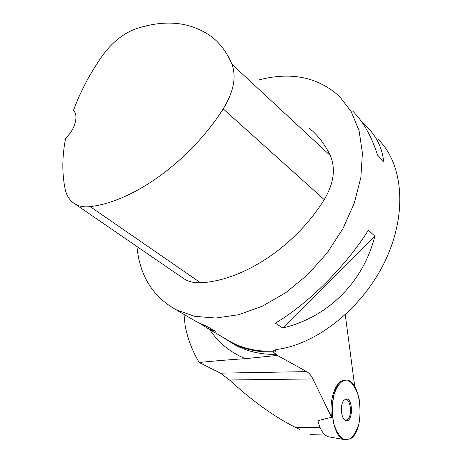 <?xml version="1.0" encoding="UTF-8"?>
<svg xmlns="http://www.w3.org/2000/svg" width="463" height="463" viewBox="0 0 463 463"><rect width="100%" height="100%" fill="white"/><g stroke="black" fill="none" stroke-linecap="round" stroke-linejoin="round"><path stroke-width="0.69" d="M299.509 429.351L295.053 427.187C274.027 416.59 252.173 400.854 229.498 379.978L312.901 378.937L331.549 417.261L317.89 420.659C320.147 429.953 323.735 435.353 328.666 436.852L329.523 437.003M343.905 400.316L346.075 398.984C353.321 397.717 353.165 423.072 345.902 420.635C341.138 419.756 339.657 404.703 343.905 400.316M349.912 438.97L344.883 439.659C327.885 437.234 328.655 379.313 345.375 380.175C361.696 377.715 365.955 431.736 349.912 438.97L343.581 439.213C339.35 436.337 336.005 430.903 333.551 422.927C331.977 414.026 331.93 405.189 333.418 396.415C335.779 388.613 339.026 383.376 343.176 380.696L349.438 381.124C353.477 384.313 356.62 389.742 358.877 397.404C360.347 405.825 360.434 414.258 359.132 422.702C357.014 430.399 353.946 435.822 349.912 438.97M345.276 314.811L354.756 386.68M229.498 379.978L220.492 373.155L199.24 362.506C192.486 351.388 187.799 339.13 185.165 325.744L184.008 314.429M221.899 336.688L232.293 343.239C244.29 349.449 257.955 352.366 273.286 351.984L277.314 355.422L245.297 358.669C228.687 359.751 213.333 361.03 199.24 362.506M277.314 355.422L306.703 371.621L220.492 373.155M312.901 378.937C311.177 375.424 309.11 372.987 306.703 371.621M344.316 380.331C335.849 380.366 328.973 399.424 331.549 417.261M258.041 80.163L262.689 78.982C293.206 71.991 318.81 77.796 339.495 96.408L351.278 111.728L359.109 130.832L362.419 153.068L360.845 177.56L354.264 203.211L342.846 228.791L327.081 253.018L307.727 274.663L285.781 292.657L262.371 306.182L238.659 314.718L215.752 318.064L194.639 316.31L176.119 309.799C152.634 296.546 139.577 275.444 136.955 246.501M377.97 139.236C402.798 163.098 407.845 212.355 385.772 259.627C363.82 306.911 317.85 343.83 277.528 349.374C275.074 349.744 273.685 350.346 273.367 351.185C257.787 351.689 243.92 348.789 231.76 342.481L225.087 338.563M282.673 327.949L275.323 323.128C307.386 304.48 345.739 266.404 368.398 230.169L374.804 236.136C363.484 282.239 327.214 317.821 282.673 327.949L374.804 236.136M362.245 122.602L366.47 126.434C376.598 136.353 382.322 148.091 383.642 161.645L377.565 155.059C371.482 136.105 363.131 121.393 352.522 110.906M187.937 316.738L195.878 321.403L207.632 326.733L215.353 331.288L207.586 328.284L199.622 323.278M309.359 128.286C318.029 135.381 325.003 144.473 330.293 155.568C335.86 168.723 333.84 183.417 324.233 199.634C294.717 247.115 242.409 280.919 200.508 282.743C194.379 283.078 188.997 281.84 184.349 279.033L182.185 277.551M136.712 28.527C166.321 19.064 191.491 21.952 212.216 37.19C220.648 43.933 227.229 52.973 231.957 64.299C236.558 77.037 233.647 91.9 223.218 108.903C189.39 161.819 132.898 201.799 90.175 206.608C84.272 207.349 79.202 206.463 74.965 203.951C69.919 200.838 66.66 195.947 65.19 189.28C61.903 173.434 62.059 156.384 65.665 138.113C74.913 129.895 78.947 115.177 73.414 110.564C80.365 91.633 90.019 73.362 102.375 55.763C112.249 42.162 123.696 33.081 136.712 28.527M273.286 351.984L273.367 351.185M345.554 420.508L348.089 419.096C352.482 414.287 350.358 398.73 345.369 399.181M320.136 427.731L295.053 427.187M209.675 329.511C218.328 342.614 230.204 352.337 245.297 358.669M225.938 339.061L226.43 339.431M230.933 342.516L236.321 345.601C247.994 351.654 261.259 354.589 276.11 354.403M274.86 353.645L275.468 349.808M231.957 64.299L330.293 155.568M223.218 108.903L324.233 199.634M90.175 206.608L200.508 282.743M328.666 436.852L344.883 439.659M325.2 435.041L310.418 434.641M232.293 343.239L230.898 342.498M226.656 339.576L226.123 339.171M176.119 309.799L195.878 321.403M207.586 328.284L225.093 338.563M74.965 203.951L184.349 279.033"/></g></svg>
